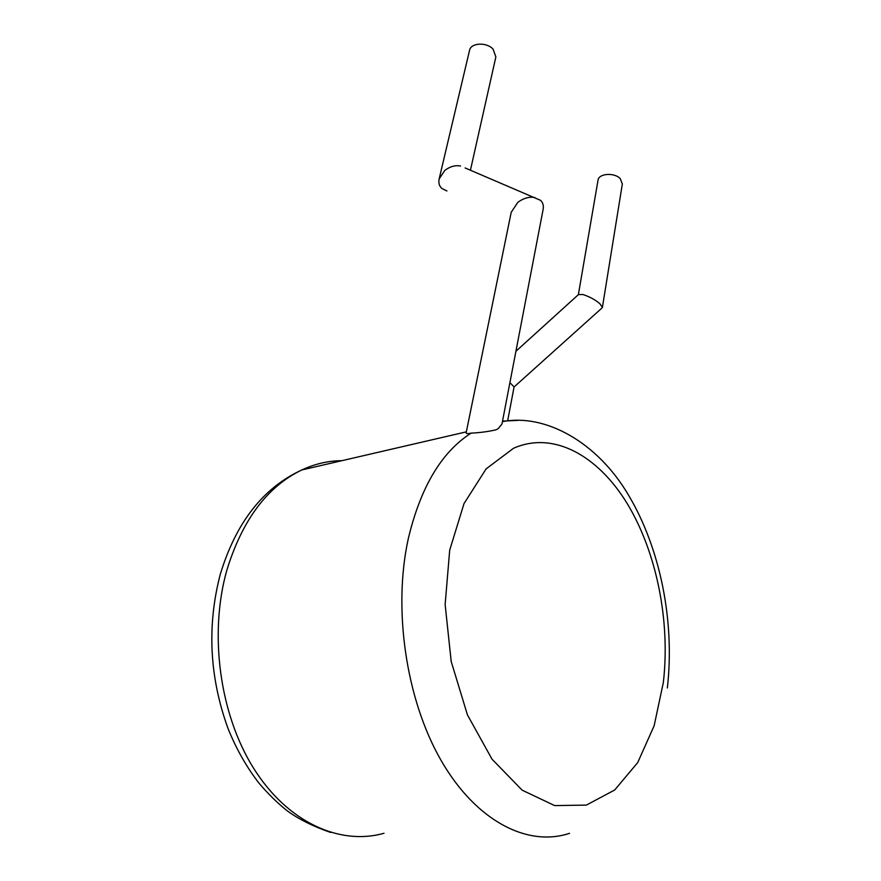 <?xml version="1.0" encoding="UTF-8"?>
<svg xmlns="http://www.w3.org/2000/svg" width="881" height="881" viewBox="0 0 881 881"><rect width="100%" height="100%" fill="white"/><g stroke="black" fill="none" stroke-linecap="round" stroke-linejoin="round"><path stroke-width="1.32" d="M465.113 167.952L540.538 200.328C542.894 202.564 543.764 205.515 543.17 209.182L501.972 424.014L498.161 428.651L496.124 429.785C488.228 431.613 479.892 432.725 471.115 433.122C441.491 452.052 420.545 487.248 408.288 538.698C392.849 608.694 405.833 699.073 440.952 760.193C476.103 821.411 527.796 847.269 569.533 833.316M534.844 197.531C529.327 196.518 523.666 198.104 517.863 202.3L511.211 212.299L466.148 432.791C466.203 433.76 467.866 433.87 471.115 433.122M507.709 420.512L514.086 386.902L509.901 382.64M514.075 386.979L601.943 308.031L602.395 307.414L599.906 303.747C595.303 299.793 589.631 296.71 582.892 294.507L578.443 294.595M602.395 307.414L622.338 184.008L620.279 178.689C614.542 172.258 598.628 173.392 598.023 180.22L578.365 294.672M460.543 166.013C455.323 165.011 450.07 166.487 444.795 170.429L439.134 178.986C438.353 182.973 439.278 186.144 441.921 188.49L446.92 190.968M470.432 170.209L495.871 56.913L493.074 49.127C486.51 41.87 470.795 42.751 469.54 50.382L439.134 178.986M383.995 833.272C339.989 845.782 287.613 822.535 253.552 768.177C219.534 713.907 208.962 633.725 226.725 570.624C242.121 520.219 267.141 486.664 301.798 469.969C314.902 463.858 328.261 460.763 341.883 460.675M513.546 448.253L486.136 468.868L464.012 503.591L449.695 550.162L445.136 604.586L451.204 661.499L467.437 714.876L492.005 759.169L522.158 790.169L554.656 805.586L586.372 805.102L614.707 789.982L637.712 762.572L654.143 725.768L663.316 682.654C670.529 621.094 656.565 552.145 627.283 503.69C597.957 455.576 553.466 430.644 513.546 448.253M518.435 420.347L502.522 421.129M466.346 431.855L301.798 469.969C263.111 487.821 235.932 522.642 220.25 574.434C206.848 625.928 209.458 677.335 228.08 728.653C236.372 749.18 246.768 767.461 259.267 783.484C267.857 793.616 277.019 802.602 286.732 810.454C297.976 818.834 312.59 826.169 330.595 832.446M578.762 294.309L515.914 351.277M502.423 421.658C545.141 413.266 597.472 442.119 628.593 495.265C660.177 548.235 674.989 621.281 667.358 687.951"/></g></svg>
